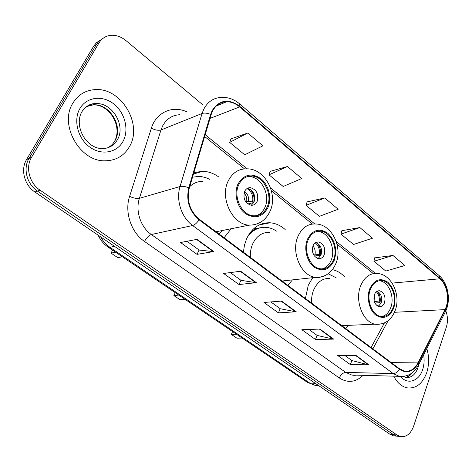 <?xml version="1.0" encoding="UTF-8"?>
<svg xmlns="http://www.w3.org/2000/svg" width="472" height="472" viewBox="0 0 472 472"><rect width="100%" height="100%" fill="white"/><g stroke="black" fill="none" stroke-linecap="round" stroke-linejoin="round"><path stroke-width="0.71" d="M312.653 277.701L308.263 285.324L305.419 298.505M345.775 328.648L348.389 325.391M285.2 229.534C280.604 225.463 275.56 223.215 270.067 222.784C259.854 222.489 252.06 227.752 246.685 238.561L244.466 245.104L243.41 252.201M287.932 285.454L292.422 279.884M224.082 237.764L231.174 228.743M344.678 276.899C341.044 273.028 336.949 270.609 332.406 269.648M218.642 176.888C213.621 173.324 208.276 171.454 202.6 171.271L193.868 172.652M100.035 40.256L96.418 42.745L93.609 46.25L26.562 159.554C20.331 169.501 24.391 185.201 34.91 192.033L390.049 434.34L393.329 435.803L395.418 436.016M203.078 105.055L125.941 40.58C121.08 36.627 115.941 34.887 110.531 35.365C105.551 36.002 101.722 38.497 99.037 42.852L31.559 157.264L29.046 158.415C22.798 168.415 26.874 184.204 37.435 191.089L393.542 434.694L396.828 436.163L398.917 436.376L396.828 436.163L393.542 434.694L37.435 191.089C26.874 184.204 22.798 168.415 29.046 158.415L96.306 44.563L29.046 158.415L26.562 159.554M102.76 38.539L99.126 41.034L96.306 44.563L99.126 41.034L102.76 38.539M260.792 224.607L260.479 224.365M195.219 173.519L194.033 172.593M72.883 103.138C58.782 124.791 80.034 161.855 105.103 160.804C116.053 160.604 124.225 155.79 129.611 146.355C142.981 124.095 120.938 87.143 94.766 89.627C85.314 90.347 78.022 94.848 72.883 103.138C58.782 124.791 80.034 161.855 105.103 160.804C116.053 160.604 124.225 155.79 129.611 146.355C142.981 124.095 120.938 87.143 94.766 89.627C85.314 90.347 78.022 94.848 72.883 103.138M393.725 376.166C397.194 382.786 401.69 386.686 407.224 387.872C416.074 388.792 422.564 383.73 426.706 372.679C429.195 364.726 429.231 356.673 426.818 348.519C429.231 356.673 429.195 364.726 426.706 372.679C422.564 383.73 416.074 388.792 407.224 387.872C401.69 386.686 397.194 382.786 393.725 376.166M212.559 111.079C215.798 105.049 220.542 101.934 226.778 101.745C231.345 101.787 235.64 103.51 239.664 106.908L439.916 278.793C447.332 284.834 449.887 300.428 444.978 309.62L418.009 362.897C414.628 369.133 410.138 371.871 404.533 371.098L399.619 368.85L199.361 219.309C189.85 211.067 186.499 200.63 189.296 188.003L211.137 114.678L212.559 111.079M212.105 110.702L210.648 114.395L188.782 187.738C185.915 200.688 189.355 211.385 199.107 219.834L399.454 369.334C406.952 373.912 413.236 371.871 418.298 363.222L445.249 309.945C450.282 300.522 447.662 284.551 440.063 278.356L239.894 106.436C228.578 98.288 219.315 99.71 212.105 110.702M392.952 255.458L373.918 261.264L385.801 271.058L404.876 265.512L392.952 255.458L374.709 257.877M359.859 227.551L340.973 234.118L353.546 244.478L372.491 238.207L359.859 227.551L341.875 230.696M247.747 133.015L229.663 142.385L244.714 154.787L262.933 145.819L247.747 133.015L230.955 138.898M287.454 166.498L269.034 174.835L283.188 186.493L301.714 178.522L287.454 166.498L270.185 171.365M324.754 197.951L306.074 205.355L319.402 216.335L338.164 209.261L324.754 197.951L307.089 201.91M31.559 157.264C25.287 167.312 29.388 183.201 39.99 190.127L397.064 435.054L400.35 436.523C406.298 437.32 410.711 433.91 413.596 426.281L446.347 327.096C447.981 321.709 447.804 316.305 445.81 310.877M368.892 364.838L350.36 364.585L337.515 355.351L355.935 355.375L368.892 364.838L368.254 364.756L355.404 355.375M256.343 282.651L239.021 284.545L223.592 273.453L240.702 271.229L256.343 282.651L255.759 282.639L240.213 271.294M213.757 251.547L197.03 254.361L180.564 242.519L197.036 239.339L213.757 251.547L213.197 251.57L196.564 239.428M333.674 339.12L315.467 339.504L301.838 329.704L319.91 329.067L333.674 339.12L333.055 339.061L319.391 329.084M296.233 311.78L278.427 312.871L263.937 302.458L281.577 301.071L296.233 311.78L295.631 311.744L281.07 301.112M278.427 312.871L280.179 308.676M270.828 301.915L280.244 308.729L295.631 311.744M315.467 339.504L317.09 335.38M308.9 329.456L317.16 335.427L333.055 339.061M197.03 254.361L199.084 250.024M186.995 241.28L199.143 250.066L213.197 251.57M239.021 284.545L240.921 280.285M230.277 272.586L240.98 280.327L255.759 282.639M350.36 364.585L351.864 360.531M344.719 355.363L351.941 360.584L368.254 364.756M306.074 205.355L307.136 201.762M269.034 174.835L270.232 171.218M229.663 142.385L231.014 138.75M340.973 234.118L341.911 230.554M373.918 261.264L374.744 257.736M238.862 184.534C232.702 196.423 241.794 215.438 253.612 215.804C259.671 216.04 264.173 213.126 267.117 207.055C273.052 195.03 263.86 176.156 251.8 176.05C246.107 175.95 241.794 178.782 238.862 184.534M256.154 215.769C260.019 214.483 262.916 211.745 264.857 207.556C270.792 195.567 261.612 176.758 249.57 176.664L246.732 176.835M209.916 179.401L205.29 177.466L201.314 176.599L198.907 176.41L192.517 177.183M203.013 181.39C197.963 181.278 193.526 183.03 189.703 186.641M219.209 234.13L222.265 230.519M112.584 250.148L111.044 253.116L115.622 252.207M111.044 253.116L117.734 257.635L122.348 256.774M244.608 191.455C242.826 198.641 245.027 203.243 251.222 205.273C253.865 205.355 255.842 204.075 257.146 201.426C258.898 194.222 256.656 189.632 250.425 187.661C247.853 187.602 245.912 188.871 244.608 191.455M251.281 205.273L254.03 202.152C255.777 194.977 253.547 190.417 247.322 188.458L247.21 188.452M250.219 189.378C253.564 193.184 254.715 197.585 253.67 202.588L247.806 203.951M247.015 188.576C251.617 191.49 253.488 195.88 252.62 201.756L253.67 202.588M245.7 201.762L248.478 201.438L252.62 201.756M308.187 239.794C303.03 250.998 310.488 268.143 320.677 268.833C326.447 269.211 330.719 266.255 333.492 259.96C338.465 248.644 330.937 231.658 320.571 231.156C315.095 230.891 310.965 233.77 308.187 239.794M322.063 268.916C326.14 267.836 329.167 264.951 331.137 260.267C336.111 248.986 328.601 232.053 318.24 231.557L316.629 231.528M260.019 227.84L255.322 229.115L250.974 231.587M276.515 231.121C273.164 228.873 269.624 227.604 265.901 227.327C258.467 226.985 252.308 230.224 247.417 237.044M269.837 232.342C262.314 232.088 256.603 235.929 252.697 243.871C250.886 247.995 250.107 252.496 250.355 257.387M282.881 281.678L283.619 280.834M175.26 292.681L173.879 295.578L178.788 295.077M173.879 295.578L179.985 299.708L184.924 299.236M312.995 245.841C311.455 252.467 313.319 256.744 318.588 258.674C321.113 258.827 322.995 257.523 324.229 254.768C325.739 248.13 323.845 243.865 318.547 241.983C316.081 241.853 314.228 243.139 312.995 245.841M318.093 258.591L320.972 255.216C322.494 248.939 320.753 244.714 315.762 242.555M317.219 243.068C320.063 246.543 321.048 250.608 320.175 255.269L314.376 256.066M315.255 242.873C318.629 245.735 319.957 249.617 319.237 254.526L320.175 255.269M313.19 254.048L319.237 254.526M317.514 258.426L317.803 258.025L318.34 258.45M317.803 258.025L316.311 257.854M370.378 289.365C366.007 299.986 372.272 315.615 381.14 316.482C386.58 316.948 390.586 313.963 393.17 307.532C397.389 296.823 391.076 281.353 382.072 280.628C376.88 280.256 372.98 283.171 370.378 289.365M381.748 316.559C385.831 315.638 388.834 312.676 390.751 307.673C394.976 297 388.668 281.572 379.671 280.852L378.892 280.787M336.152 277.784L328.176 273.76M313.113 277.648L311.738 278.928M329.934 278.433C322.742 278.008 317.296 281.89 313.597 290.085C311.998 294.103 311.325 298.446 311.585 303.113M232.572 331.574L231.339 334.406L236.501 334.241M231.339 334.406L236.932 338.188L242.124 338.058M374.402 294.67C373.069 300.841 374.674 304.835 379.217 306.658C381.6 306.853 383.37 305.537 384.521 302.717C385.831 296.534 384.202 292.551 379.635 290.77C377.299 290.599 375.559 291.897 374.402 294.67M378.349 306.434L381.169 302.935C382.479 297.419 381.134 293.519 377.14 291.242M377.488 291.377C379.913 294.575 380.757 298.339 380.025 302.676L374.88 303.018M376.373 291.761C378.827 294.475 379.759 297.891 379.175 302.003L380.025 302.676M374.219 301.313L379.175 302.003M377.506 306.033L377.919 305.413L378.674 306.251M377.919 305.413L376.432 305.195M34.91 192.033L39.99 190.127M93.609 46.25L99.037 42.852M390.049 434.34L397.064 435.054M100.672 236.909C103.014 241.21 106.094 244.673 109.917 247.298L114.49 246.331M307.419 382.367L315.349 385.447L307.419 382.367L108.082 247.092L109.917 247.298L309.785 383.087L315.249 383.305M318.588 385.583L315.349 385.447L318.712 385.671M267.966 222.743L268.426 223.103M239.664 106.908L210.028 118.407M399.454 369.334C397.695 372.048 395.607 373.458 393.182 373.576L192.629 225.51C181.484 217.586 175.749 199.98 180.044 186.534L202.075 113.475L203.863 108.991C207.898 101.569 213.763 97.716 221.457 97.433C228.029 97.079 234.088 99.22 239.623 103.864L239.894 106.436M179.767 114.725C172.333 115.097 166.645 118.773 162.722 125.764L160.97 129.971L139.411 198.328C135.222 210.89 140.644 227.221 151.335 234.519L345.752 372.426L351.675 375.01L355.906 375.128M210.648 114.395C207.178 113.05 204.323 112.743 202.075 113.475L160.97 129.971C158.362 130.685 155.158 130.095 151.364 128.213C156.179 112.289 172.622 105.12 186.77 111.817M363.086 375.323C355.711 382.373 347.781 383.252 339.309 377.966L144.515 241.463C146.609 237.693 148.881 235.38 151.335 234.519L192.629 225.51C194.8 224.867 196.96 222.973 199.107 219.834M404.339 376.29L399.218 376.32L393.182 373.576L345.752 372.426C342.991 372.703 340.843 374.55 339.309 377.966M418.298 363.222L418.646 364.691L418.251 365.464M144.515 241.463C131.133 232.448 124.307 212.034 129.599 196.376C133.546 198.146 136.815 198.795 139.411 198.328L180.044 186.534C182.28 186.033 185.195 186.434 188.782 187.738M445.249 309.945L445.527 311.485L445.102 312.322M440.063 278.356L439.019 275.489L239.729 103.946M129.599 196.376L151.364 128.213M418.009 362.897L391.27 362.62M444.978 309.62L394.468 312.305M372.874 348.885L388.161 320.647M439.916 278.793L392.161 283.106M375.476 273.412L336.164 241.387M314.741 223.94L270.55 187.939M247.133 168.864L205.178 134.685M107.651 147.83C110.79 146.22 113.245 143.818 115.02 140.626C123.558 126.661 109.722 103.421 93.338 104.843L86.488 106.589M114.849 140.709C122.142 126.761 110.318 104.613 93.338 104.843L95.716 103.639C90.695 103.315 86.146 105.911 82.081 111.433C73.709 124.873 85.06 148.32 102.253 148.656C109.014 148.456 114.082 145.441 117.475 139.606C126.03 125.581 112.153 102.223 95.716 103.639C89.822 104.011 85.214 106.707 81.91 111.722M123.039 141.346C129.31 129.983 125.039 112.702 113.74 103.923C102.536 94.984 86.594 96.854 79.933 108.507C73.101 120.03 77.738 138.343 89.603 146.951C101.368 155.736 116.944 152.834 123.039 141.346M267.884 207.668C272.043 198.5 268.869 185.101 261.004 178.752C251.623 172.534 243.977 174.251 238.059 183.897C233.599 193.178 236.979 207.184 245.133 213.415C254.744 219.309 262.326 217.397 267.884 207.668M228.295 180.823C232.46 172.764 238.537 168.775 246.531 168.864C264.721 168.032 278.256 193.732 270.167 210.984C265.842 220.33 258.809 225.055 249.074 225.168C232.33 224.583 219.462 197.62 228.295 180.823M244.632 191.42C247.747 193.892 249.033 197.231 248.478 201.438M244.059 193.036C246.26 195.408 247.133 198.24 246.673 201.532M403.241 376.473L405.625 377.488C411.165 378.042 415.254 374.862 417.891 367.936L418.77 364.449M405.418 377.429C408.18 376.951 410.546 375.323 412.516 372.561M400.462 376.503C407.566 385.123 419.042 381.282 422.652 369.594C424.18 364.874 424.511 359.941 423.638 354.808M334.176 260.509C337.397 249.806 335.279 240.72 327.822 233.256C319.426 227.769 312.641 229.758 307.473 239.221C303.596 248.272 306.706 261.447 314.004 267.016C322.588 272.202 329.314 270.037 334.176 260.509M298.05 236.171C302.015 227.716 307.844 223.651 315.55 223.988C331.615 223.929 342.802 247.068 336.029 263.175C331.963 272.781 325.173 277.512 315.662 277.377C301.213 276.338 290.652 252.013 298.05 236.171M324.128 276.037L319.385 277.4L315.662 277.377L281.985 281.011M260.91 227.64L253.352 229.026M312.966 245.912C314.812 248.219 315.52 250.933 315.095 254.048M312.37 248.201L313.255 254.036M393.79 308.027C396.586 297.649 394.616 289.059 387.884 282.25C380.326 277.383 374.278 279.583 369.735 288.852C366.343 297.661 369.228 310.104 375.795 315.101C383.506 319.692 389.506 317.332 393.79 308.027M360.643 285.831C364.36 277.123 369.877 273.011 377.199 273.5C391.577 273.949 401.047 295.029 395.306 310.192C391.536 319.928 385.046 324.636 375.836 324.323C363.245 323.049 354.36 300.859 360.643 285.831M381.818 323.869L341.763 325.651M374.166 295.389L375.057 301.407M193.449 174.062L202.6 171.271M259.27 224.908L270.067 222.784M393.329 435.803L400.35 436.523M108.082 247.092C103.675 244.059 100.359 240.089 98.146 235.18M226.778 101.745L216.3 105.976M356.207 375.134C355.263 375.429 353.752 375.387 351.675 375.01L399.218 376.32C407.731 377.063 414.204 373.187 418.646 364.691L445.527 311.485C451.067 300.469 448.27 283.277 439.161 275.607M371.063 347.528L384.414 322.942M373.34 273.624L336.955 244.048M312.358 224.047L271.412 190.765M244.502 168.887L204.642 136.485M113.357 143.146L114.436 141.482M216.04 231.764L249.074 225.168M249.57 176.664L251.8 176.05M247.322 188.458L250.425 187.661M405.749 377.37C407.065 377.258 408.728 376.072 410.746 373.83M318.24 231.557L320.571 231.156M316.175 242.354L318.547 241.983M379.671 280.852L382.072 280.628M377.93 290.911L379.635 290.77"/></g></svg>
